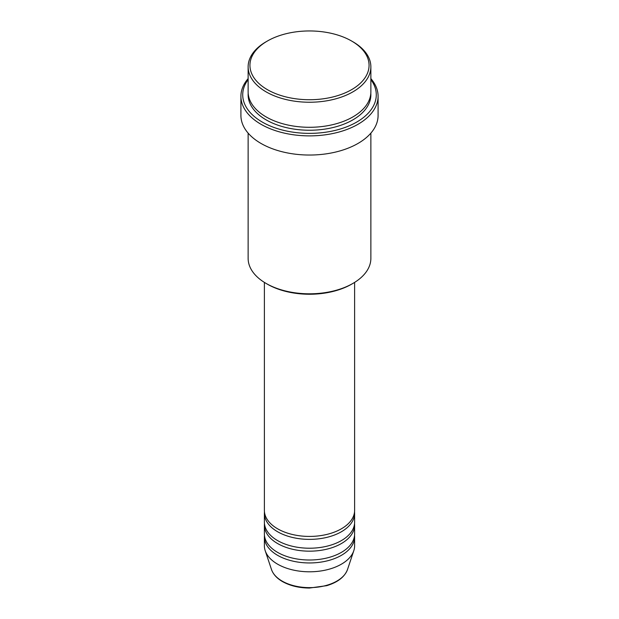<?xml version="1.0" encoding="UTF-8"?>
<svg xmlns="http://www.w3.org/2000/svg" width="619" height="619" viewBox="0 0 619 619"><rect width="100%" height="100%" fill="white"/><g stroke="black" fill="none" stroke-linecap="round" stroke-linejoin="round"><path stroke-width="0.93" d="M264.383 282.396L264.383 510.381A45.117 26.052 0 0 0 277.598 528.796A45.117 26.052 0 0 0 326.77 534.445A45.117 26.052 0 0 0 354.617 510.381L354.617 282.396M264.452 511.851A45.117 26.052 0 0 0 264.383 513.329A45.117 26.052 0 0 0 277.598 531.744A45.117 26.052 0 0 0 326.77 537.393A45.117 26.052 0 0 0 354.617 513.329A45.117 26.052 0 0 0 354.548 511.851M264.383 513.329L264.383 522.165A45.117 26.052 0 0 0 277.598 540.588A45.117 26.052 0 0 0 326.77 546.237A45.117 26.052 0 0 0 354.617 522.165L354.617 513.329M264.452 523.643A45.117 26.052 0 0 0 264.383 525.113A45.117 26.052 0 0 0 277.598 543.536A45.117 26.052 0 0 0 326.77 549.185A45.117 26.052 0 0 0 354.617 525.113A45.117 26.052 0 0 0 354.548 523.643M264.383 525.113L264.383 533.957A45.117 26.052 0 0 0 277.598 552.38A45.117 26.052 0 0 0 326.77 558.021A45.117 26.052 0 0 0 354.617 533.957L354.617 525.113M264.452 535.427A45.117 26.052 0 0 0 264.383 536.905A45.117 26.052 0 0 0 277.598 555.328A45.117 26.052 0 0 0 326.77 560.969A45.117 26.052 0 0 0 354.617 536.905A45.117 26.052 0 0 0 354.548 535.427M267.385 89.654A59.563 34.385 0 0 0 351.615 89.654A59.563 34.385 0 0 0 351.615 41.024L352.892 41.759A61.366 35.43 180 0 1 370.866 66.813A61.366 35.43 180 0 1 332.983 99.543A61.366 35.43 180 0 1 266.108 91.86A61.366 35.43 180 0 1 248.134 66.813A61.366 35.43 180 0 1 266.108 41.759L267.385 41.024A59.563 34.385 0 0 0 267.385 89.654M352.892 283.432L351.615 284.175A59.563 34.385 180 0 1 267.385 284.175L266.108 283.432A61.366 35.43 0 0 0 352.892 283.432A61.366 35.43 0 0 0 370.866 258.386L370.866 133.124M248.134 79.603A66.782 38.556 0 0 0 262.278 122.075A66.782 38.556 0 0 0 346.957 126.733A66.782 38.556 0 0 0 370.866 79.603M370.866 78.598A68.585 39.593 180 0 1 378.085 96.285A68.585 39.593 180 0 1 335.746 132.868A68.585 39.593 180 0 1 261.001 124.28A68.585 39.593 180 0 1 240.915 96.285A68.585 39.593 180 0 1 248.134 78.598M248.134 66.813L248.134 91.86A61.366 35.43 0 0 0 266.108 116.914A61.366 35.43 0 0 0 332.983 124.597A61.366 35.43 0 0 0 370.866 91.86L370.866 66.813M240.915 96.285L240.915 115.444A68.585 39.593 0 0 0 261.001 143.438A68.585 39.593 0 0 0 335.746 152.026A68.585 39.593 0 0 0 378.085 115.444L378.085 96.285M264.383 536.905L264.383 545.749A45.117 26.052 0 0 0 265.195 550.678A45.117 26.052 0 0 0 277.598 564.164A45.117 26.052 0 0 0 322.723 570.656A45.117 26.052 0 0 0 353.805 550.678A45.117 26.052 0 0 0 354.617 545.749L354.617 536.905M352.892 41.759L351.615 41.024A59.563 34.385 0 0 0 267.385 41.024M248.134 133.124L248.134 258.386A61.366 35.43 0 0 0 266.108 283.432L267.385 284.175M282.132 581.086A38.711 22.346 0 0 0 320.843 586.65A38.711 22.346 0 0 0 347.507 569.519C344.659 576.947 337.742 582.332 326.731 585.667L309.43 588.05C299.016 587.957 290.025 585.798 282.457 581.558C276.825 578.293 273.172 574.277 271.493 569.519A38.711 22.346 0 0 0 282.132 581.086M370.812 93.337A61.366 35.43 180 0 1 334.159 127.251A61.366 35.43 180 0 1 266.108 119.862A61.366 35.43 180 0 1 248.188 93.337M347.507 569.519L353.805 550.678M271.493 569.519L265.195 550.678"/></g></svg>
